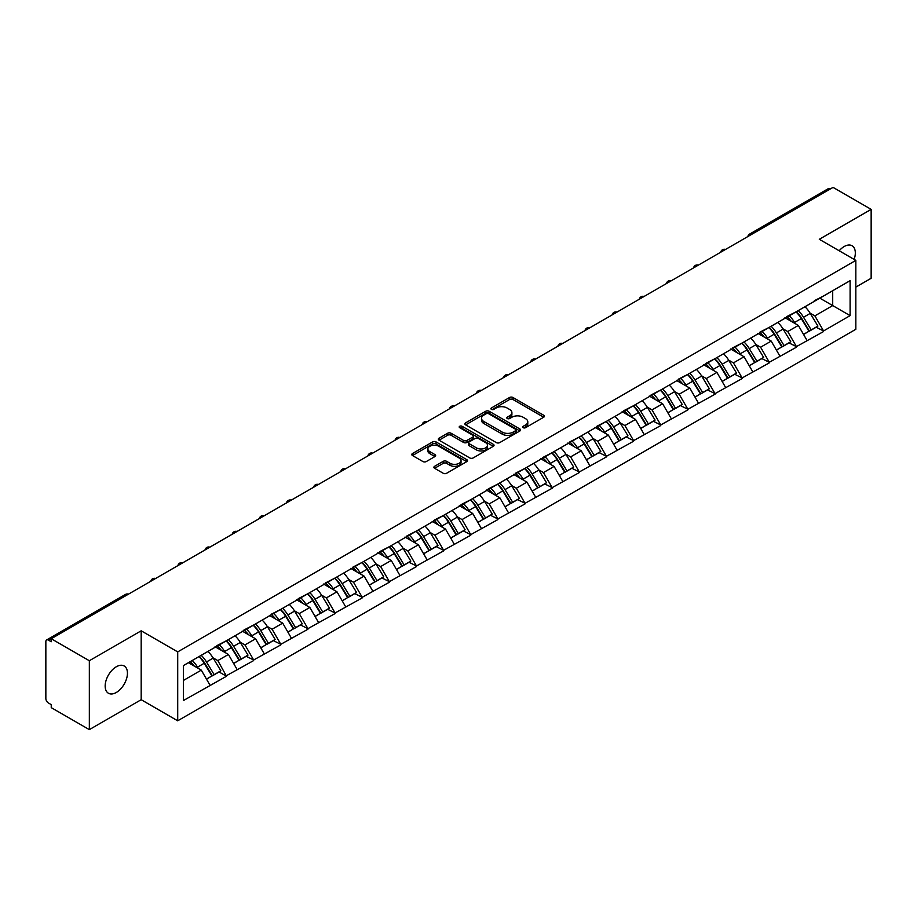 <?xml version="1.0" encoding="UTF-8"?>
<svg xmlns="http://www.w3.org/2000/svg" width="917" height="917" viewBox="0 0 917 917"><rect width="100%" height="100%" fill="white"/><g stroke="black" fill="none" stroke-linecap="round" stroke-linejoin="round"><path stroke-width="1.38" d="M523.183 427.689A1.685 0.974 0 0 0 525.567 427.689L543.712 417.224A2.419 1.398 0 0 0 544.423 416.238A2.419 1.398 0 0 0 543.712 415.252L512.97 397.497A2.419 1.398 0 0 0 509.554 397.497L491.42 407.973A1.685 0.974 0 0 0 490.916 408.661A1.685 0.974 0 0 0 491.42 409.36A1.685 0.974 0 0 0 493.805 409.36L496.154 407.996A7.726 4.459 0 0 1 507.078 407.996L509.646 409.475A7.726 4.459 0 0 1 511.904 412.639A7.726 4.459 0 0 1 509.646 415.791L507.296 417.143A1.685 0.974 0 0 0 506.803 417.831A1.685 0.974 0 0 0 507.296 418.53A1.685 0.974 0 0 0 509.692 418.53L512.03 417.166A7.726 4.459 0 0 1 522.965 417.166L525.521 418.645A7.726 4.459 0 0 1 527.791 421.809A7.726 4.459 0 0 1 525.521 424.961L523.183 426.313A1.685 0.974 0 0 0 522.679 427.001A1.685 0.974 0 0 0 523.183 427.689L523.183 426.313M116.31 666.762A15.749 9.09 -60 0 1 124.185 665.983A15.749 9.09 -60 0 1 126.592 678.603A15.749 9.09 -60 0 1 116.31 692.473A15.749 9.09 -60 0 1 108.435 693.252A15.749 9.09 -60 0 1 106.017 680.632A15.749 9.09 -60 0 1 116.31 666.762M839.193 250.777A15.749 9.09 -60 0 1 844.19 246.524A15.749 9.09 -60 0 1 852.053 245.745A15.749 9.09 -60 0 1 854.14 259.396M434.601 466.317A2.419 1.398 0 0 0 433.89 467.303A2.419 1.398 0 0 0 434.601 468.289L443.22 473.264A2.419 1.398 0 0 0 446.636 473.264L466.787 461.629A2.419 1.398 0 0 0 467.487 460.643A2.419 1.398 0 0 0 466.787 459.658L436.045 441.914A2.419 1.398 0 0 0 432.629 441.914L412.478 453.548A2.419 1.398 0 0 0 411.779 454.534A2.419 1.398 0 0 0 412.478 455.52L422.897 461.538A2.419 1.398 0 0 0 426.313 461.538L434.933 456.551A2.419 1.398 0 0 0 435.644 455.566A2.419 1.398 0 0 0 434.933 454.58L429.775 451.6A6.465 3.725 0 0 1 427.884 448.963A6.465 3.725 0 0 1 431.873 445.513A6.465 3.725 0 0 1 438.911 446.327L459.142 458.007A6.465 3.725 0 0 1 461.033 460.643A6.465 3.725 0 0 1 457.044 464.094A6.465 3.725 0 0 1 450.006 463.28L446.636 461.331A2.419 1.398 0 0 0 443.22 461.331L434.601 466.317L434.601 468.289L443.22 463.349L443.22 461.331M141.184 630.804L89.339 660.733L51.237 638.736L833.049 187.366L871.15 209.363L819.305 239.291L855.836 260.382L177.715 651.895L141.184 630.804L141.184 699.705L177.715 720.796L177.715 651.895M496.326 442.602A2.419 1.398 0 0 0 499.742 442.602L519.893 430.967A2.419 1.398 0 0 0 520.592 429.981A2.419 1.398 0 0 0 519.893 428.996L489.151 411.252A2.419 1.398 0 0 0 485.735 411.252L465.584 422.886A2.419 1.398 0 0 0 464.885 423.872A2.419 1.398 0 0 0 465.584 424.858L496.326 442.602M460.368 428.056A1.685 0.974 0 0 1 462.088 428.296L462.088 426.29L493.335 444.332A2.419 1.398 0 0 1 494.045 445.318A2.419 1.398 0 0 1 493.335 446.304L473.183 457.938A2.419 1.398 0 0 1 469.768 457.938L439.037 440.194L439.037 438.223A2.419 1.398 0 0 0 438.326 439.209A2.419 1.398 0 0 0 439.037 440.194M439.037 438.223L447.656 433.237A2.419 1.398 0 0 1 451.072 433.237L463.543 440.435A2.419 1.398 0 0 0 466.959 440.435L472.679 437.134A2.419 1.398 0 0 0 473.378 436.148A2.419 1.398 0 0 0 472.679 435.162L459.692 427.666A1.685 0.974 0 0 1 459.199 426.978A1.685 0.974 0 0 1 460.242 426.073A1.685 0.974 0 0 1 462.088 426.29M177.715 720.796L855.836 329.283L855.836 260.382M199.058 656.549A16.483 9.514 -120 0 1 204.709 663.14L212.389 675.829L219.083 671.966L226.51 676.253L217.822 660.584L212.996 657.798M226.51 676.253L183.457 700.508L183.457 665.559L850.105 280.671L850.105 315.631L823.569 330.945L814.869 315.872L810.055 313.098M796.116 311.837A16.483 9.514 -120 0 1 801.756 318.44L809.436 331.117L816.141 327.254L823.569 330.945M823.569 331.541L796.426 346.615L787.737 331.541L782.912 328.767M768.973 327.507A16.483 9.514 -120 0 1 774.624 334.109L782.304 346.786L788.998 342.924L796.426 346.615M796.426 347.211L769.294 362.284L760.594 347.211L755.78 344.437M741.842 343.176A16.483 9.514 -120 0 1 747.481 349.778L755.161 362.456L761.867 358.593L769.294 362.284M769.294 362.88L742.151 377.953L733.451 362.88L728.637 360.094M714.698 358.845A16.483 9.514 -120 0 1 720.338 365.447L728.029 378.125L734.723 374.262L742.151 377.953M742.151 378.549L715.019 393.622L706.319 378.549L701.494 375.764M687.555 374.514A16.483 9.514 -120 0 1 693.206 381.117L700.886 393.794L707.58 389.931L715.019 393.622M715.019 394.218L687.876 409.28L679.176 394.218L674.362 391.433M660.423 390.183A16.483 9.514 -120 0 1 666.063 396.774L673.743 409.463L680.448 405.601L687.876 409.28M687.876 409.888L660.733 424.949L652.033 409.888L647.219 407.102M633.28 405.853A16.483 9.514 -120 0 1 638.931 412.444L646.611 425.133L653.305 421.27L660.733 424.949M660.733 425.557L633.601 440.618L624.901 425.557L620.075 422.771M606.148 421.522A16.483 9.514 -120 0 1 611.788 428.113L619.468 440.802L626.162 436.939L633.601 440.618M633.601 441.226L606.458 456.288L597.758 441.226L592.944 438.441M579.005 437.191A16.483 9.514 -120 0 1 584.645 443.782L592.325 456.471L599.03 452.608L606.458 456.288M606.458 456.895L579.315 471.957L570.626 456.895L565.8 454.11M551.862 452.86A16.483 9.514 -120 0 1 557.513 459.451L565.193 472.14L571.887 468.266L579.315 471.957M579.315 472.564L552.183 487.626L543.483 472.564L538.669 469.779M524.73 468.53A16.483 9.514 -120 0 1 530.37 475.121L538.05 487.81L544.755 483.935L552.183 487.626M552.183 488.234L525.04 503.295L516.34 488.234L511.526 485.448M497.587 484.199A16.483 9.514 -120 0 1 503.227 490.79L510.918 503.479L517.612 499.605L525.04 503.295M525.04 503.903L497.908 518.965L489.208 503.903L484.382 501.118M470.444 499.857A16.483 9.514 -120 0 1 476.095 506.459L483.775 519.148L490.469 515.274L497.908 518.965M497.908 519.572L470.765 534.634L462.065 519.572L457.251 516.787M443.312 515.526A16.483 9.514 -120 0 1 448.952 522.128L456.632 534.817L463.337 530.943L470.765 534.634M470.765 535.23L443.622 550.303L434.933 535.23L430.107 532.456M416.169 531.195A16.483 9.514 -120 0 1 421.82 537.798L429.5 550.475L436.194 546.612L443.622 550.303M443.622 550.899L416.49 565.972L407.79 550.899L402.964 548.125M389.037 546.864A16.483 9.514 -120 0 1 394.677 553.467L402.357 566.144L409.051 562.281L416.49 565.972M416.49 566.568L389.347 581.642L380.647 566.568L375.832 563.795M361.894 562.534A16.483 9.514 -120 0 1 367.534 569.136L375.225 581.814L381.919 577.951L389.347 581.642M389.347 582.238L362.204 597.311L353.515 582.238L348.689 579.464M334.751 578.203A16.483 9.514 -120 0 1 340.402 584.805L348.082 597.483L354.776 593.62L362.204 597.311M362.204 597.907L335.072 612.98L326.372 597.907L321.558 595.122M307.619 593.872A16.483 9.514 -120 0 1 313.259 600.475L320.939 613.152L327.644 609.289L335.072 612.98M335.072 613.576L307.929 628.649L299.229 613.576L294.414 610.791M280.476 609.541A16.483 9.514 -120 0 1 286.115 616.144L293.807 628.821L300.501 624.958L307.929 628.649M307.929 629.245L280.797 644.307L272.097 629.245L267.271 626.46M253.333 625.211A16.483 9.514 -120 0 1 258.984 631.802L266.664 644.491L273.358 640.628L280.797 644.307M280.797 644.915L253.654 659.976L244.954 644.915L240.139 642.129M226.201 640.88A16.483 9.514 -120 0 1 231.841 647.471L239.52 660.16L246.226 656.297L253.654 659.976M253.654 660.584L226.51 675.646M217.295 645.419L226.51 640.696M217.822 660.584L228.425 654.451L215.036 646.726M237.125 669.525L228.425 654.451M244.438 629.75L253.654 625.027M244.954 644.915L255.568 638.794L242.168 631.056M264.268 653.855L255.568 638.794M271.57 614.081L280.797 609.358M272.097 629.245L282.711 623.124L269.311 615.387M291.4 638.186L282.711 623.124M298.713 598.411L307.929 593.689M299.229 613.576L309.843 607.455L296.455 599.718M318.543 622.517L309.843 607.455M325.844 582.742L335.072 578.019M326.372 597.907L336.986 591.786L323.586 584.049M345.686 606.848L336.986 591.786M352.988 567.073L362.204 562.35M353.515 582.238L364.118 576.117L350.73 568.38M372.818 591.178L364.118 576.117M380.131 551.404L389.347 546.681M380.647 566.568L391.261 560.447L377.861 552.71M399.961 575.509L391.261 560.447M407.263 535.734L416.49 531.012M407.79 550.899L418.404 544.778L405.005 537.041M427.104 559.84L418.404 544.778M434.406 520.065L443.622 515.343M434.933 535.23L445.536 529.109L432.148 521.372M454.236 544.171L445.536 529.109M461.549 504.396L470.765 499.685M462.065 519.572L472.679 513.44L459.279 505.703M481.379 528.501L472.679 513.44M488.681 488.727L497.908 484.016M489.208 503.903L499.822 497.771L486.423 490.033M508.511 512.832L499.822 497.771M515.824 473.069L525.04 468.346M516.34 488.234L526.954 482.101L513.566 474.364M535.654 497.174L526.954 482.101M542.956 457.4L552.183 452.677M543.483 472.564L554.097 466.432L540.698 458.706M562.797 481.505L554.097 466.432M570.099 441.73L579.315 437.008M570.626 456.895L581.229 450.763L567.841 443.037M589.929 465.836L581.229 450.763M597.242 426.061L606.458 421.339M597.758 441.226L608.372 435.094L594.973 427.368M617.072 450.167L608.372 435.094M624.374 410.392L633.601 405.669M624.901 425.557L635.515 419.424L622.116 411.699M644.215 434.498L635.515 419.424M651.517 394.723L660.733 390M652.033 409.888L662.647 403.767L649.259 396.029M671.347 418.828L662.647 403.767M678.66 379.053L687.876 374.331M679.176 394.218L689.79 388.097L676.391 380.36M698.49 403.159L689.79 388.097M705.792 363.384L715.019 358.662M706.319 378.549L716.934 372.428L703.534 364.691M725.622 387.49L716.934 372.428M732.935 347.715L742.151 342.992M733.451 362.88L744.065 356.759L730.666 349.022M752.765 371.821L744.065 356.759M760.067 332.046L769.294 327.323M760.594 347.211L771.208 341.09L757.809 333.352M779.909 356.151L771.208 341.09M787.21 316.376L796.426 311.654M787.737 331.541L798.34 325.42L784.952 317.683M807.04 340.482L798.34 325.42M830.447 188.868L751.631 234.374M750.519 235.016A3.691 2.132 120 0 1 751.459 234.271A3.691 2.132 60 0 0 749.613 234.087L828.418 188.593A3.691 2.132 60 0 1 830.263 188.776M814.353 300.707L823.569 295.985M814.869 315.872L832.705 305.579L832.705 290.712L850.105 280.671M819.832 298.151L850.105 315.631M855.836 287.101L871.15 278.264L871.15 209.363M89.339 660.733L89.339 729.634L51.237 707.637L51.237 704.623L48.463 703.018A3.691 2.132 -120 0 1 45.85 698.502L45.85 641.648A3.691 2.132 -120 0 1 46.618 639.963A3.691 2.132 -120 0 1 48.463 640.146L51.237 641.751L51.237 638.736M89.339 729.634L141.184 699.705M183.457 680.425L201.293 670.121L188.421 662.693M209.993 685.194L201.293 670.121M801.378 318.738L802.237 319.231M774.235 334.396L775.094 334.9M747.103 350.065L747.963 350.569M719.96 365.734L720.819 366.238M692.816 381.403L693.688 381.908M665.685 397.072L666.544 397.577M638.541 412.742L639.401 413.246M611.41 428.411L612.269 428.904M584.267 444.08L585.126 444.573M557.123 459.749L557.995 460.242M529.992 475.419L530.851 475.912M502.848 491.088L503.708 491.581M475.705 506.757L476.576 507.25M448.573 522.426L449.433 522.919M421.43 538.096L422.29 538.588M394.299 553.765L395.158 554.258M367.155 569.423L368.015 569.927M340.012 585.092L340.883 585.596M312.88 600.761L313.74 601.265M285.737 616.43L286.597 616.935M258.605 632.1L259.465 632.604M231.462 647.769L232.322 648.273M204.319 663.438L205.179 663.931M523.848 427.93L525.521 426.967A7.726 4.459 0 0 0 527.791 423.814L527.791 421.809M511.904 412.639L511.904 414.644A7.726 4.459 0 0 1 509.646 417.797L507.972 418.76M543.678 417.235L512.97 399.514A2.419 1.398 0 0 0 509.554 399.514L492.097 409.59M519.893 428.996L519.893 430.967L489.151 413.258A2.419 1.398 0 0 0 485.735 413.258L465.618 424.88L465.584 422.886M515.618 430.681A1.685 0.974 0 0 0 516.122 429.981A1.685 0.974 0 0 0 515.618 429.294L488.646 413.716A1.685 0.974 0 0 0 486.251 413.716L483.775 415.149A7.726 4.459 0 0 0 481.517 418.301A7.726 4.459 0 0 0 483.775 421.453L502.218 432.102A7.726 4.459 0 0 0 513.142 432.102L515.618 430.681L515.618 432.686A1.685 0.974 0 0 0 516.122 431.999L516.122 429.981M481.517 418.301L481.517 420.307A7.726 4.459 0 0 0 483.775 423.471L483.775 421.453M515.618 432.686L513.142 434.119A7.726 4.459 0 0 1 502.218 434.119L483.775 423.471M439.071 440.206L447.656 435.243L447.656 433.237M473.378 436.148L473.378 438.154A2.419 1.398 0 0 1 472.679 439.14L466.959 442.441A2.419 1.398 0 0 1 463.543 442.441L451.072 435.243A2.419 1.398 0 0 0 447.656 435.243M462.088 428.296L493.3 446.315M476.473 447.909A6.465 3.725 0 0 0 483.511 448.711A6.465 3.725 0 0 0 487.5 445.272A6.465 3.725 0 0 0 485.609 442.624L478.479 438.509A2.419 1.398 0 0 0 475.063 438.509L469.344 441.822A2.419 1.398 0 0 0 468.633 442.808A2.419 1.398 0 0 0 469.344 443.794L476.473 447.909L476.473 449.915A6.465 3.725 0 0 0 483.511 450.717A6.465 3.725 0 0 0 487.5 447.278L487.5 445.272M468.633 442.808L468.633 444.814A2.419 1.398 0 0 0 469.344 445.8L469.344 443.794M476.473 449.915L469.344 445.8M461.033 460.643L461.033 462.661A6.465 3.725 0 0 1 457.044 466.1A6.465 3.725 0 0 1 450.006 465.297L446.636 463.349A2.419 1.398 0 0 0 443.22 463.349M427.884 448.963L427.884 450.969A6.465 3.725 0 0 0 429.775 453.606L429.775 451.6M434.91 456.574L429.775 453.606M466.753 461.652L436.045 443.92A2.419 1.398 0 0 0 432.629 443.92L412.512 455.543M804.943 306.737A20.174 11.646 60 0 1 810.238 313.385L803.533 317.259A20.174 11.646 -120 0 0 798.248 310.611M803.533 317.259L811.224 329.937L817.918 326.074L810.238 313.385M809.436 331.117L811.224 329.937M816.141 327.254L817.918 326.074M786.717 316.663A16.483 9.514 60 0 1 791.256 321.328M789.285 315.78A20.174 11.646 60 0 1 794.581 322.429L795.337 323.678M803.59 334.499L808.954 331.243L801.275 318.566A20.174 11.646 -120 0 0 795.99 311.918M808.954 331.243L803.521 334.384M777.811 322.406A20.174 11.646 60 0 1 783.095 329.054L776.401 332.928A20.174 11.646 -120 0 0 771.105 326.28M776.401 332.928L784.081 345.606L790.775 341.743L783.095 329.054M782.304 346.786L784.081 345.606M788.998 342.924L790.775 341.743M759.574 332.332A16.483 9.514 60 0 1 764.125 336.998M762.153 331.45A20.174 11.646 60 0 1 767.437 338.098L768.194 339.347M776.447 350.168L781.823 346.913L774.131 334.235A20.174 11.646 -120 0 0 768.847 327.587M781.823 346.913L776.378 350.053M750.668 338.075A20.174 11.646 60 0 1 755.952 344.723L749.258 348.598A20.174 11.646 -120 0 0 743.974 341.949M749.258 348.598L756.938 361.275L763.643 357.412L755.952 344.723M755.161 362.456L756.938 361.275M761.867 358.593L763.643 357.412M732.442 348.002A16.483 9.514 60 0 1 736.981 352.667M735.01 347.119A20.174 11.646 60 0 1 740.294 353.767L741.062 355.017M749.315 365.837L754.68 362.582L747 349.904A20.174 11.646 -120 0 0 741.704 343.256M754.68 362.582L749.246 365.723M723.524 353.744A20.174 11.646 60 0 1 728.82 360.392L722.115 364.267A20.174 11.646 -120 0 0 716.83 357.619M722.115 364.267L729.806 376.944L736.5 373.081L728.82 360.392M728.029 378.125L729.806 376.944M734.723 374.262L736.5 373.081M705.299 363.671A16.483 9.514 60 0 1 709.85 368.336M707.878 362.788A20.174 11.646 60 0 1 713.162 369.436L713.919 370.686M722.172 381.506L727.536 378.251L719.856 365.574A20.174 11.646 -120 0 0 714.572 358.925M727.536 378.251L722.103 381.392M696.393 369.413A20.174 11.646 60 0 1 701.677 376.062L694.983 379.936A20.174 11.646 -120 0 0 689.699 373.288M694.983 379.936L702.663 392.614L709.357 388.751L701.677 376.062M700.886 393.794L702.663 392.614M707.58 389.931L709.357 388.751M678.156 379.34A16.483 9.514 60 0 1 682.707 384.005M680.735 378.457A20.174 11.646 60 0 1 686.019 385.106L686.776 386.355M695.029 397.176L700.405 393.92L692.713 381.231A20.174 11.646 -120 0 0 687.429 374.583M700.405 393.92L694.971 397.061M669.25 385.083A20.174 11.646 60 0 1 674.534 391.731L667.84 395.594A20.174 11.646 -120 0 0 662.555 388.946M667.84 395.594L675.52 408.283L682.225 404.42L674.534 391.731M673.743 409.463L675.52 408.283M680.448 405.601L682.225 404.42M651.024 395.009A16.483 9.514 60 0 1 655.563 399.674M653.592 394.127A20.174 11.646 60 0 1 658.887 400.775L659.644 402.024M667.897 412.845L673.261 409.59L665.582 396.901A20.174 11.646 -120 0 0 660.297 390.252M673.261 409.59L667.828 412.73M642.118 400.752A20.174 11.646 60 0 1 647.402 407.4L640.708 411.263A20.174 11.646 -120 0 0 635.412 404.615M640.708 411.263L648.388 423.952L655.082 420.089L647.402 407.4M646.611 425.133L648.388 423.952M653.305 421.27L655.082 420.089M623.881 410.678A16.483 9.514 60 0 1 628.432 415.344M626.46 409.796A20.174 11.646 60 0 1 631.744 416.444L632.501 417.693M640.754 428.514L646.118 425.259L638.438 412.57A20.174 11.646 -120 0 0 633.154 405.922M646.118 425.259L640.685 428.399M614.975 416.421A20.174 11.646 60 0 1 620.259 423.069L613.565 426.932A20.174 11.646 -120 0 0 608.28 420.284M613.565 426.932L621.245 439.621L627.939 435.758L620.259 423.069M619.468 440.802L621.245 439.621M626.162 436.939L627.939 435.758M596.738 426.348A16.483 9.514 60 0 1 601.288 431.013M599.317 425.465A20.174 11.646 60 0 1 604.601 432.113L605.358 433.363M613.622 444.183L618.986 440.928L611.307 428.239A20.174 11.646 -120 0 0 606.011 421.591M618.986 440.928L613.553 444.069M587.831 432.09A20.174 11.646 60 0 1 593.127 438.739L586.422 442.602A20.174 11.646 -120 0 0 581.137 435.953M586.422 442.602L594.113 455.291L600.807 451.428L593.127 438.739M592.325 456.471L594.113 455.291M599.03 452.608L600.807 451.428M569.606 442.017A16.483 9.514 60 0 1 574.145 446.682M572.174 441.134A20.174 11.646 60 0 1 577.469 447.783L578.226 449.032M586.479 459.853L591.843 456.597L584.163 443.908A20.174 11.646 -120 0 0 578.879 437.26M591.843 456.597L586.41 459.738M560.7 447.76A20.174 11.646 60 0 1 565.984 454.408L559.29 458.271A20.174 11.646 -120 0 0 553.994 451.623M559.29 458.271L566.97 470.96L573.664 467.085L565.984 454.408M565.193 472.14L566.97 470.96M571.887 468.266L573.664 467.085M542.463 457.686A16.483 9.514 60 0 1 547.013 462.34M545.042 456.792A20.174 11.646 60 0 1 550.326 463.44L551.083 464.701M559.336 475.522L564.712 472.266L557.02 459.577A20.174 11.646 -120 0 0 551.736 452.929M564.712 472.266L559.267 475.396M533.556 463.429A20.174 11.646 60 0 1 538.841 470.077L532.147 473.94A20.174 11.646 -120 0 0 526.862 467.292M532.147 473.94L539.826 486.629L546.532 482.755L538.841 470.077M538.05 487.81L539.826 486.629M544.755 483.935L546.532 482.755M515.331 473.355A16.483 9.514 60 0 1 519.87 478.009M517.899 472.461A20.174 11.646 60 0 1 523.183 479.11L523.951 480.37M532.204 491.191L537.568 487.936L529.888 475.247A20.174 11.646 -120 0 0 524.604 468.598M537.568 487.936L532.135 491.065M506.425 479.098A20.174 11.646 60 0 1 511.709 485.746L505.003 489.609A20.174 11.646 -120 0 0 499.719 482.961M505.003 489.609L512.695 502.298L519.389 498.424L511.709 485.746M510.918 503.479L512.695 502.298M517.612 499.605L519.389 498.424M488.188 489.013A16.483 9.514 60 0 1 492.738 493.678M490.767 488.131A20.174 11.646 60 0 1 496.051 494.779L496.808 496.028M505.061 506.849L510.425 503.605L502.745 490.916A20.174 11.646 -120 0 0 497.461 484.268M510.425 503.605L504.992 506.734M479.282 494.767A20.174 11.646 60 0 1 484.566 501.416L477.872 505.278A20.174 11.646 -120 0 0 472.587 498.63M477.872 505.278L485.552 517.967L492.246 514.093L484.566 501.416M483.775 519.148L485.552 517.967M490.469 515.274L492.246 514.093M461.045 504.682A16.483 9.514 60 0 1 465.595 509.348M463.624 503.8A20.174 11.646 60 0 1 468.908 510.448L469.664 511.697M477.917 522.518L483.293 519.274L475.614 506.585A20.174 11.646 -120 0 0 470.318 499.937M483.293 519.274L477.86 522.403M452.138 510.437A20.174 11.646 60 0 1 457.434 517.085L450.728 520.948A20.174 11.646 -120 0 0 445.444 514.299M450.728 520.948L458.408 533.637L465.114 529.762L457.434 517.085M456.632 534.817L458.408 533.637M463.337 530.943L465.114 529.762M433.913 520.352A16.483 9.514 60 0 1 438.452 525.017M436.481 519.469A20.174 11.646 60 0 1 441.776 526.117L442.533 527.367M450.786 538.187L456.15 534.932L448.47 522.254A20.174 11.646 -120 0 0 443.186 515.606M456.15 534.932L450.717 538.073M425.007 526.106A20.174 11.646 60 0 1 430.291 532.754L423.597 536.617A20.174 11.646 -120 0 0 418.301 529.969M423.597 536.617L431.277 549.294L437.971 545.432L430.291 532.754M429.5 550.475L431.277 549.294M436.194 546.612L437.971 545.432M406.77 536.021A16.483 9.514 60 0 1 411.32 540.686M409.349 535.138A20.174 11.646 60 0 1 414.633 541.787L415.39 543.036M423.643 553.857L429.007 550.601L421.327 537.924A20.174 11.646 -120 0 0 416.043 531.275M429.007 550.601L423.574 553.742M397.863 541.764A20.174 11.646 60 0 1 403.148 548.412L396.453 552.286A20.174 11.646 -120 0 0 391.169 545.638M396.453 552.286L404.133 564.964L410.827 561.101L403.148 548.412M402.357 566.144L404.133 564.964M409.051 562.281L410.827 561.101M379.627 551.69A16.483 9.514 60 0 1 384.177 556.355M382.206 550.808A20.174 11.646 60 0 1 387.49 557.456L388.246 558.705M396.511 569.526L401.875 566.27L394.195 553.593A20.174 11.646 -120 0 0 388.9 546.945M401.875 566.27L396.442 569.411M370.72 557.433A20.174 11.646 60 0 1 376.016 564.081L369.31 567.955A20.174 11.646 -120 0 0 364.026 561.307M369.31 567.955L377.002 580.633L383.696 576.77L376.016 564.081M375.225 581.814L377.002 580.633M381.919 577.951L383.696 576.77M352.495 567.359A16.483 9.514 60 0 1 357.034 572.025M355.062 566.477A20.174 11.646 60 0 1 360.358 573.125L361.115 574.374M369.368 585.195L374.732 581.94L367.052 569.262A20.174 11.646 -120 0 0 361.768 562.614M374.732 581.94L369.299 585.08M343.588 573.102A20.174 11.646 60 0 1 348.873 579.75L342.179 583.625A20.174 11.646 -120 0 0 336.883 576.976M342.179 583.625L349.858 596.302L356.553 592.439L348.873 579.75M348.082 597.483L349.858 596.302M354.776 593.62L356.553 592.439M325.352 583.029A16.483 9.514 60 0 1 329.902 587.694M327.931 582.146A20.174 11.646 60 0 1 333.215 588.794L333.971 590.044M342.224 600.864L347.6 597.609L339.909 584.931A20.174 11.646 -120 0 0 334.625 578.283M347.6 597.609L342.156 600.75M316.445 588.771A20.174 11.646 60 0 1 321.729 595.42L315.035 599.294A20.174 11.646 -120 0 0 309.751 592.646M315.035 599.294L322.715 611.971L329.421 608.109L321.729 595.42M320.939 613.152L322.715 611.971M327.644 609.289L329.421 608.109M298.22 598.698A16.483 9.514 60 0 1 302.759 603.363M300.787 597.815A20.174 11.646 60 0 1 306.072 604.463L306.84 605.713M315.093 616.533L320.457 613.278L312.777 600.601A20.174 11.646 -120 0 0 307.493 593.952M320.457 613.278L315.024 616.419M289.313 604.441A20.174 11.646 60 0 1 294.598 611.089L287.892 614.963A20.174 11.646 -120 0 0 282.608 608.315M287.892 614.963L295.583 627.641L302.278 623.778L294.598 611.089M293.807 628.821L295.583 627.641M300.501 624.958L302.278 623.778M271.077 614.367A16.483 9.514 60 0 1 275.627 619.032M273.656 613.484A20.174 11.646 60 0 1 278.94 620.133L279.696 621.382M287.949 632.203L293.314 628.947L285.634 616.258A20.174 11.646 -120 0 0 280.35 609.61M293.314 628.947L287.881 632.088M262.17 620.11A20.174 11.646 60 0 1 267.455 626.758L260.76 630.621A20.174 11.646 -120 0 0 255.476 623.973M260.76 630.621L268.44 643.31L275.134 639.447L267.455 626.758M266.664 644.491L268.44 643.31M273.358 640.628L275.134 639.447M243.933 630.036A16.483 9.514 60 0 1 248.484 634.702M246.513 629.154A20.174 11.646 60 0 1 251.797 635.802L252.553 637.051M260.806 647.872L266.182 644.617L258.502 631.928A20.174 11.646 -120 0 0 253.207 625.279M266.182 644.617L260.749 647.757M235.027 635.779A20.174 11.646 60 0 1 240.323 642.427L233.617 646.29A20.174 11.646 -120 0 0 228.333 639.642M233.617 646.29L241.297 658.979L248.003 655.116L240.323 642.427M239.52 660.16L241.297 658.979M246.226 656.297L248.003 655.116M216.802 645.706A16.483 9.514 60 0 1 221.341 650.371M219.369 644.823A20.174 11.646 60 0 1 224.665 651.471L225.422 652.721M233.675 663.541L239.039 660.286L231.359 647.597A20.174 11.646 -120 0 0 226.075 640.949M239.039 660.286L233.606 663.427M207.895 651.448A20.174 11.646 60 0 1 213.18 658.097L206.485 661.959A20.174 11.646 -120 0 0 201.19 655.311M206.485 661.959L214.165 674.648L220.859 670.786L213.18 658.097M212.389 675.829L214.165 674.648M219.083 671.966L220.859 670.786M190.106 661.719A16.483 9.514 60 0 1 194.209 666.04M192.238 660.492A20.174 11.646 60 0 1 197.522 667.14L198.278 668.39M206.531 679.21L211.907 675.955L204.216 663.266A20.174 11.646 -120 0 0 198.932 656.618M211.907 675.955L206.463 679.096M127.44 594.743L48.463 640.146M128.208 594.308A3.691 2.132 -60 0 0 127.268 594.64A3.691 2.132 -120 0 0 125.423 594.457L46.618 639.963M723.387 250.685A3.691 2.132 120 0 1 724.327 249.94A3.691 2.132 -60 0 1 725.255 249.596M696.244 266.343A3.691 2.132 120 0 1 697.184 265.609A3.691 2.132 -60 0 1 698.124 265.265M669.112 282.012A3.691 2.132 120 0 1 670.04 281.278A3.691 2.132 -60 0 1 670.98 280.934M641.969 297.681A3.691 2.132 120 0 1 642.909 296.948A3.691 2.132 -60 0 1 643.837 296.604M614.826 313.35A3.691 2.132 120 0 1 615.766 312.617A3.691 2.132 -60 0 1 616.705 312.273M587.694 329.02A3.691 2.132 120 0 1 588.622 328.286A3.691 2.132 -60 0 1 589.562 327.942M560.551 344.689A3.691 2.132 120 0 1 561.491 343.944A3.691 2.132 -60 0 1 562.43 343.611M533.407 360.358A3.691 2.132 120 0 1 534.347 359.613A3.691 2.132 -60 0 1 535.287 359.281M506.276 376.027A3.691 2.132 120 0 1 507.216 375.282A3.691 2.132 -60 0 1 508.144 374.95M479.132 391.697A3.691 2.132 120 0 1 480.072 390.951A3.691 2.132 -60 0 1 481.012 390.619M452.001 407.366A3.691 2.132 120 0 1 452.929 406.621A3.691 2.132 -60 0 1 453.869 406.288M424.858 423.035A3.691 2.132 120 0 1 425.797 422.29A3.691 2.132 -60 0 1 426.726 421.946M397.714 438.704A3.691 2.132 120 0 1 398.654 437.959A3.691 2.132 -60 0 1 399.594 437.615M370.583 454.373A3.691 2.132 120 0 1 371.511 453.628A3.691 2.132 -60 0 1 372.451 453.285M343.439 470.043A3.691 2.132 120 0 1 344.379 469.298A3.691 2.132 -60 0 1 345.319 468.954M316.308 485.712A3.691 2.132 120 0 1 317.236 484.967A3.691 2.132 -60 0 1 318.176 484.623M289.164 501.37A3.691 2.132 120 0 1 290.104 500.636A3.691 2.132 -60 0 1 291.033 500.292M262.021 517.039A3.691 2.132 120 0 1 262.961 516.305A3.691 2.132 -60 0 1 263.901 515.962M234.89 532.708A3.691 2.132 120 0 1 235.818 531.975A3.691 2.132 -60 0 1 236.758 531.631M207.746 548.377A3.691 2.132 120 0 1 208.686 547.644A3.691 2.132 -60 0 1 209.615 547.3M180.603 564.047A3.691 2.132 120 0 1 181.543 563.313A3.691 2.132 -60 0 1 182.483 562.969M153.471 579.716A3.691 2.132 120 0 1 154.4 578.971A3.691 2.132 -60 0 1 155.34 578.638M525.521 426.967L525.521 424.961M507.296 418.53L507.296 417.143M509.646 417.797L509.646 415.791M491.42 409.36L491.42 407.973M509.554 399.514L509.554 397.497M512.97 399.514L512.97 397.497M543.712 417.224L543.712 415.252M485.735 413.258L485.735 411.252M489.151 413.258L489.151 411.252M502.218 434.119L502.218 432.102M513.142 434.119L513.142 432.102M451.072 435.243L451.072 433.237M463.543 442.441L463.543 440.435M466.959 442.441L466.959 440.435M472.679 439.14L472.679 437.134M493.335 446.304L493.335 444.332M446.636 463.349L446.636 461.331M450.006 465.297L450.006 463.28M434.933 456.551L434.933 454.58M412.478 455.52L412.478 453.548M432.629 443.92L432.629 441.914M436.045 443.92L436.045 441.914M466.787 461.629L466.787 459.658M801.275 318.566L794.581 322.429M774.131 334.235L767.437 338.098M747 349.904L740.294 353.767M719.856 365.574L713.162 369.436M692.713 381.231L686.019 385.106M665.582 396.901L658.887 400.775M638.438 412.57L631.744 416.444M611.307 428.239L604.601 432.113M584.163 443.908L577.469 447.783M557.02 459.577L550.326 463.44M529.888 475.247L523.183 479.11M502.745 490.916L496.051 494.779M475.614 506.585L468.908 510.448M448.47 522.254L441.776 526.117M421.327 537.924L414.633 541.787M394.195 553.593L387.49 557.456M367.052 569.262L360.358 573.125M339.909 584.931L333.215 588.794M312.777 600.601L306.072 604.463M285.634 616.258L278.94 620.133M258.502 631.928L251.797 635.802M231.359 647.597L224.665 651.471M204.216 663.266L197.522 667.14M749.613 234.087A3.691 3.691 0 0 0 747.836 236.563M725.507 249.458A3.691 3.691 0 0 0 720.705 252.232M698.364 265.128A3.691 3.691 0 0 0 693.561 267.902M671.233 280.797A3.691 3.691 0 0 0 666.43 283.571M644.089 296.466A3.691 3.691 0 0 0 639.287 299.229M616.946 312.124A3.691 3.691 0 0 0 612.143 314.898M589.814 327.793A3.691 3.691 0 0 0 585.012 330.567M562.671 343.462A3.691 3.691 0 0 0 557.868 346.236M535.528 359.132A3.691 3.691 0 0 0 530.725 361.906M508.396 374.801A3.691 3.691 0 0 0 503.593 377.575M481.253 390.47A3.691 3.691 0 0 0 476.45 393.244M454.121 406.139A3.691 3.691 0 0 0 449.319 408.913M426.978 421.809A3.691 3.691 0 0 0 422.175 424.582M399.835 437.478A3.691 3.691 0 0 0 395.032 440.252M372.703 453.147A3.691 3.691 0 0 0 367.9 455.921M345.56 468.816A3.691 3.691 0 0 0 340.757 471.59M318.417 484.485A3.691 3.691 0 0 0 313.625 487.259M291.285 500.155A3.691 3.691 0 0 0 286.482 502.929M264.142 515.824A3.691 3.691 0 0 0 259.339 518.598M237.01 531.493A3.691 3.691 0 0 0 232.207 534.256M209.867 547.162A3.691 3.691 0 0 0 205.064 549.925M182.724 562.82A3.691 3.691 0 0 0 177.921 565.594M155.592 578.489A3.691 3.691 0 0 0 150.789 581.263M128.449 594.159A3.691 3.691 0 0 0 125.423 594.457"/></g></svg>
